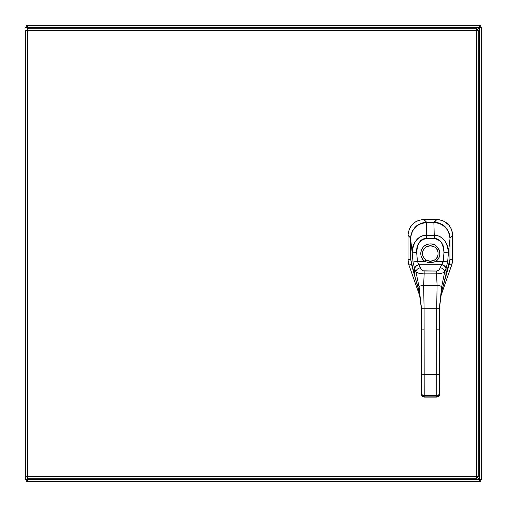 <?xml version="1.0" encoding="UTF-8"?>
<svg xmlns="http://www.w3.org/2000/svg" width="507" height="507" viewBox="0 0 507 507"><rect width="100%" height="100%" fill="white"/><g stroke="black" fill="none" stroke-linecap="round" stroke-linejoin="round"><path stroke-width="0.76" d="M476.599 476.853L478.995 479.248L479.711 481.65L27.289 481.65L28.455 478.798M476.853 30.401L479.248 28.005L481.65 27.289L481.65 479.711L479.248 478.995L476.853 476.599M28.455 28.202L27.289 25.35L479.711 25.35L478.995 27.752L476.599 30.147M27.948 478.798L25.35 479.711L25.35 30.141L27.752 30.604L27.036 30.141L25.35 30.141M479.711 479.964L480.807 479.964L480.807 481.65L479.711 481.65L479.711 479.964L479.033 479.248A1.553 1.553 0 0 1 479.248 479.033L479.964 479.711L481.65 479.711L479.964 479.711M479.964 27.289L481.65 27.289L479.964 27.289L479.248 27.967A1.553 1.553 0 0 1 479.033 27.752L479.711 27.036L479.711 25.35L480.807 25.35L480.807 27.036L479.711 27.036M27.289 27.036L26.193 27.036L26.193 25.35L27.289 25.35L27.289 27.036L27.967 27.752A1.553 1.553 0 0 1 27.752 27.967L27.948 28.202M27.752 28.005L27.036 27.289L25.35 27.289L27.752 28.202M27.036 479.711L25.35 479.711L27.036 479.711L27.752 479.033A1.553 1.553 0 0 1 27.967 479.248L27.289 479.964L27.289 481.65L26.193 481.65L26.193 479.964L27.289 479.964M25.35 27.289L27.036 27.289M27.036 476.859L25.35 476.859L27.752 476.396L27.036 476.859M27.289 28.202L27.289 29.888L27.752 30.604L27.752 476.396L476.396 476.396L476.396 30.604L27.752 30.604L27.289 28.202L476.859 28.202L476.396 30.604L478.798 30.141L478.798 476.859L476.396 476.396L476.859 478.798L27.289 478.798L27.752 476.396L27.289 477.112L27.289 478.798M478.798 476.859L477.112 476.859L476.396 476.396L476.859 477.112L476.859 478.798M476.859 28.202L476.859 29.888L476.396 30.604L477.112 30.141L478.798 30.141M408.141 261.574L408.04 259.774A15.711 15.679 -99.6 0 0 408.927 264.977L420.113 296.956L408.921 264.977L411.507 264.572L408.934 265.009L408.04 259.774L410.714 259.292L408.04 259.774L408.04 235.292C408.927 225.685 414.175 220.431 423.782 219.55L426.647 222.231L436.299 222.396L439.493 223.2L442.434 224.626L445.266 226.87L447.554 229.772L448.968 232.713L449.766 236.021L447.77 230.14L444.252 225.945L439.487 223.2L436.793 222.478L433.986 222.535M452.206 263.241L440.741 296.322L451.699 265.009L449.139 264.572L451.705 264.977A15.711 15.679 99.6 0 0 452.593 259.774L452.491 261.574M408.04 235.292C408.94 225.697 414.187 220.45 423.782 219.55L423.782 219.55C414.175 220.437 408.927 225.685 408.04 235.292L410.613 238.043L408.04 235.47L408.04 259.774A15.742 15.742 0 0 0 408.927 264.977L408.427 263.247M408.046 234.792L408.293 232.447M408.959 229.931L411.703 225.133L414.739 222.358M415.182 222.06L418.421 220.469M420.943 219.797L423.212 219.556M423.782 219.55L436.85 219.55L439.398 219.746L443.663 221.071L448.872 225.064L451.217 228.803L452.225 231.851M437.313 219.556L439.677 219.797M442.262 220.488L444.912 221.73M446.528 222.827L449.386 225.704M450.381 227.174L451.661 229.899M452.345 232.479L452.58 234.735M452.593 235.223L452.593 235.292C451.705 225.685 446.458 220.437 436.85 219.55C446.458 220.437 451.705 225.685 452.593 235.292L452.593 259.774L451.705 264.977A15.742 15.742 0 0 0 452.593 259.774L449.937 259.292L452.593 259.749L452.593 235.47L449.982 238.081L452.593 235.47L452.301 232.25M433.986 222.674L436.85 219.55M411.025 235.064L412.711 230.406L416.291 226.021L421.209 223.175L426.647 222.231L421.14 223.2L416.38 225.945L412.863 230.14L411.025 235.064M423.96 219.55L436.673 219.55L433.986 222.231L426.647 222.231L423.96 219.55M439.366 308.712L441.584 287.266L439.366 308.712L441.591 291.715L439.366 308.712L436.673 308.712L439.366 308.712L439.398 329.835L436.698 329.842L436.673 308.712L424.099 308.731L424.125 329.854L421.431 329.861L421.406 308.731L424.099 308.731L424.182 374.768L421.488 374.774L421.431 329.861L424.125 329.854L424.182 374.768L436.755 374.755L436.673 308.712L424.099 308.731L423.618 285.428L437.091 285.416C439.975 285.561 441.47 286.176 441.584 287.266L441.591 291.715L449.931 259.375L448.936 265.193L449.544 263.013L449.931 259.375L445.862 276.499L446.052 268.659L447.63 261.948L448.429 252.803C449.354 241.896 439.176 234.158 434.246 235.349L426.343 235.362C421.52 234.139 411.24 241.896 412.204 252.847L413.021 261.992L417.445 261.466L418.883 264.591A6.293 1.768 -119.9 0 0 419.004 264.724L420.309 267.785A4.493 3.15 159.1 0 0 415.968 271.885L419.131 287.292C419.245 286.208 420.74 285.587 423.618 285.428L424.099 308.731L421.406 308.731L419.131 287.292L421.406 308.731L419.137 291.747L421.406 308.731M421.431 329.861L421.488 374.774L436.755 374.755L436.698 329.842L439.398 329.835L439.455 374.749L436.755 374.755L436.787 395.523L424.207 395.536A2.693 2.332 179.9 0 1 421.513 393.21L421.513 394.554A1.794 0.9 179.9 0 0 423.313 395.454M439.461 380.542L439.468 387.519M439.468 386.188L439.398 329.835M437.68 395.435A1.794 0.9 179.9 0 0 439.48 394.535A2.693 2.332 179.9 0 1 436.787 396.873L436.755 374.755L439.455 374.749L439.474 393.185A2.693 2.332 179.9 0 1 436.787 395.523A2.693 2.332 -0.1 0 0 439.474 393.185L439.48 394.535A1.794 0.9 -0.1 0 1 439.48 394.541A2.693 2.332 -0.1 0 1 436.787 396.873L436.787 395.523L424.207 395.536L424.182 374.768L424.213 396.886L436.787 396.873L424.213 396.886A2.693 2.332 179.9 0 1 421.513 394.554L421.513 393.21L421.513 394.554A2.693 2.332 -0.1 0 0 424.213 396.886L424.213 396.227M421.507 387.557L421.501 386.207L421.507 387.557M421.488 374.774L421.513 393.21A2.693 2.332 -0.1 0 0 424.207 395.536L424.213 396.886M436.312 374.755L435.887 374.755M419.169 291.912L419.131 287.292L419.137 291.747L414.625 275.206L414.618 268.697A9.779 1.553 -106.2 0 0 414.732 268.951L415.968 271.885L414.732 268.951A4.493 3.099 -25 0 1 419.004 264.724A4.493 3.099 155 0 0 414.732 268.951A9.779 1.553 73.8 0 1 414.618 268.697A4.493 2.972 -24.3 0 1 418.883 264.591A4.493 2.972 155.7 0 0 414.618 268.697L413.021 261.992L414.618 268.697L414.625 275.206L410.714 259.426L411.728 265.243M419.143 291.829C417.001 282.31 416.31 281.841 414.827 276.537L411.722 265.224L410.714 259.426L410.6 238.81L412.204 252.847L410.6 238.81L410.714 259.426L414.751 276.264L419.137 291.747L421.361 306.754M428.935 222.554L426.666 222.541L426.343 235.362L426.666 222.554C416.925 223.492 411.57 228.911 410.6 238.81L410.6 238.81C410.48 227.022 423.142 221.293 426.666 222.554L433.884 222.548C437.408 221.274 450.083 226.971 449.994 238.759L449.931 259.375L448.923 265.224M448.917 265.25L441.559 291.886M436.673 308.712L437.091 285.416L436.673 308.712M411.728 265.237L410.714 259.426L410.6 238.81C410.626 235.039 411.785 231.661 414.092 228.676C415.829 225.571 420.024 223.53 426.666 222.541L433.884 222.535C443.758 222.763 450.311 230.964 449.994 238.759L449.937 259.375L449.994 238.759L448.429 252.803L449.994 238.759C448.999 228.86 443.631 223.46 433.884 222.548L434.246 235.349L433.884 222.548L431.609 222.548M441.584 287.266L444.709 271.853L445.938 268.913A9.779 1.553 106 0 0 446.052 268.659L446.065 275.168L441.591 291.715L441.584 287.266C441.47 286.176 439.975 285.561 437.091 285.416L436.527 271.055L438.181 270.58L439.36 269.521L441.654 264.692A4.493 3.099 24.9 0 1 445.938 268.913L444.709 271.853A4.493 3.15 -159.3 0 0 440.361 267.759A4.493 3.15 20.7 0 1 444.709 271.853C443.143 273.077 440.418 273.742 436.521 273.85C440.406 273.742 443.137 273.077 444.709 271.853L441.584 287.266M423.618 285.428L424.163 273.862L436.521 273.85L437.091 285.416L423.618 285.428C420.74 285.587 419.245 286.208 419.131 287.292L415.968 271.885A4.493 3.15 -20.9 0 1 420.309 267.785L421.742 270.009L423.535 271.004L436.527 271.055L436.521 273.85L424.163 273.862L424.15 271.068L424.163 273.862C420.265 273.767 417.534 273.108 415.968 271.885C417.546 273.108 420.278 273.767 424.163 273.862L423.618 285.428M436.527 271.055L438.428 270.415L439.518 269.312L441.654 264.692L419.004 264.724L421.152 269.331L422.876 270.795L436.527 271.055M443.207 261.435L435.589 261.447C432.097 262.937 428.586 262.943 425.069 261.46L417.445 261.466L418.883 264.591A6.293 1.768 -120 0 0 419.004 264.724L441.654 264.692A6.293 1.768 119.8 0 0 441.774 264.559L443.207 261.435L443.967 252.543C443.112 242.942 439.873 238.277 434.246 238.556A5017.678 5017.678 0 0 0 426.349 238.563C420.721 238.303 417.489 242.973 416.665 252.575L417.445 261.466L425.069 261.46L426.057 259.958C428.903 261.675 431.749 261.669 434.594 259.952L435.589 261.447C432.091 262.937 428.586 262.943 425.069 261.46A9.532 9.532 0 0 1 423.13 247.232A9.532 9.532 0 0 1 437.484 247.213A9.532 9.532 0 0 1 435.589 261.447L434.594 259.952A7.738 7.738 0 0 0 436.134 248.398A7.738 7.738 0 0 0 424.486 248.411A7.738 7.738 0 0 0 426.057 259.958L425.069 261.46C417.673 257.182 420.652 244.507 429.245 244.025C438.796 242.371 443.917 256.618 435.589 261.447L443.207 261.435L443.967 252.543C444.373 244.761 441.134 240.096 434.246 238.556L426.349 238.563C419.466 240.122 416.241 244.792 416.665 252.575L417.445 261.466L413.021 261.992L412.204 252.847L416.665 252.575L412.204 252.847C413.338 241.446 418.047 235.616 426.343 235.362L426.349 238.563L426.343 235.362L434.246 235.349L434.246 238.556L434.246 235.349C442.535 235.584 447.269 241.402 448.429 252.803L443.967 252.543L448.429 252.803L447.63 261.948L443.207 261.435L447.63 261.948L446.052 268.659A4.493 2.972 -155.8 0 0 441.774 264.559L443.207 261.435M438.054 253.487A7.738 7.738 -4 0 0 430.304 245.762A7.738 7.738 -4 0 0 422.578 253.513A7.738 7.738 176 0 1 430.304 245.762A7.738 7.738 176 0 1 438.054 253.487C438.568 263.463 422.09 263.482 422.578 253.513C422.065 243.537 438.542 243.518 438.054 253.487M427.54 260.725L430.329 261.244L433.105 260.725M433.073 260.731A7.744 7.744 176 0 1 427.572 260.737M446.052 268.659A9.779 1.553 -74 0 1 445.938 268.913A4.493 3.099 -155.1 0 0 441.654 264.692A6.293 1.768 119.8 0 0 441.774 264.559A4.493 2.972 24.2 0 1 446.052 268.659M435.602 247.701L435.133 247.448A10.78 10.78 0 0 1 435.152 247.454A10.78 10.78 0 0 0 435.145 247.454M425.012 247.714L425.481 247.46M435.836 248.075L435.627 247.714M421.513 394.566L424.213 397.127L436.787 397.114L439.48 394.535M479.248 478.995L479.248 28.005M478.995 27.752L28.005 27.752M28.005 479.248L478.995 479.248M441.584 291.798L439.411 306.729M424.784 248.1L424.993 247.727M439.474 393.185L439.455 374.749"/></g></svg>

